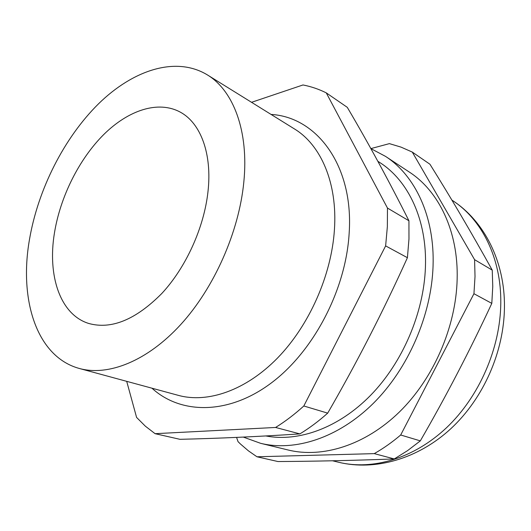 <?xml version="1.0" encoding="UTF-8"?>
<svg xmlns="http://www.w3.org/2000/svg" width="531" height="531" viewBox="0 0 531 531"><rect width="100%" height="100%" fill="white"/><g stroke="black" fill="none" stroke-linecap="round" stroke-linejoin="round"><path stroke-width="0.8" d="M412.282 152.078L429.937 164.238C450.905 197.744 471.667 233.043 492.244 270.133L492.761 286.561L491.806 303.38C469.889 350.506 446.06 396.332 420.32 440.876L407.523 450.666L394.281 458.937C354.184 460.457 315.401 461.32 277.945 461.539L256.964 456.779L374.249 453.627C383.355 448.449 392.17 442.243 400.693 434.995L473.944 293.716L475.019 276.485L474.588 259.672L412.282 152.078L401.051 147.127L389.402 143.629L370.864 148.607L385.453 156.34C415.116 175.436 434.823 216.668 433.057 266.011C431.491 315.195 408.133 368.839 373.193 403.48C338.161 438.082 294.944 451.708 260.615 443.319L243.317 437.093M207.986 191.631C204.077 227.613 185.969 267.491 161.789 293.504C135.684 319.781 111.311 329.758 88.69 323.452C60.056 314.584 47.372 275.562 54.441 233.003C60.282 196.842 78.993 159.267 103.691 134.589C128.383 110.109 158.424 100.054 180.553 112.28C200.605 123.205 212.267 153.685 207.986 191.631M29.437 239.74C18.93 299.803 36.593 356.932 79.464 368.507C108.218 376.393 147.1 361.286 180.693 324.594C214.192 287.895 239.023 231.848 243.829 181.98C248.959 130.872 233.255 90.436 207.229 74.811C175.794 55.841 133.115 69.979 98.607 103.731C64.039 137.841 37.986 189.474 29.437 239.74M207.229 74.811L294.386 128.9C320.837 144.857 337.656 183.049 334.424 229.744C331.463 275.33 309.175 325.536 277.521 358.04C245.773 390.517 207.707 403.394 178.456 395.396L79.464 368.507M126.703 381.338L136.586 417.426L145.355 426.181L155.085 433.681L275.582 427.462C285.24 421.468 294.652 414.306 303.818 405.989L385.632 245.899L387.351 226.697L387.471 208.059L326.26 92.865C318.806 89.148 311.047 86.52 302.982 84.96L251.541 102.31M326.26 92.865L347.281 107.335C368.348 143.071 388.898 180.885 408.936 220.777L408.97 238.977L407.416 257.694C383.282 311.153 356.706 362.972 327.693 413.138C318.673 421.189 309.4 428.112 299.869 433.9C258.597 436.615 218.619 438.414 179.943 439.316L155.085 433.681M377.846 161.285L379.698 162.479C408.299 180.527 427.236 220.053 425.424 267.292C423.838 312.918 402.598 362.54 370.578 395.349C338.466 428.105 298.429 442.23 265.865 435.958M385.453 156.34L409.222 171.998C438.732 191.014 458.492 231.363 457.151 279.246C456.01 326.97 433.469 378.742 399.305 412.083C365.043 445.376 322.43 458.372 288.273 450.029L260.615 443.319M236.587 437.398L238.027 441.633L240.516 444.069L248.422 450.846L256.964 456.779M492.244 270.133L474.588 259.672M473.944 293.716L491.806 303.38M420.32 440.876L400.693 434.995M374.249 453.627L394.281 458.937M275.582 427.462L299.869 433.9M327.693 413.138L303.818 405.989M385.632 245.899L407.416 257.694M408.936 220.777L387.471 208.059M452.571 200.552C481.677 219.343 501.403 258.013 500.786 303.208C500.341 348.263 479.274 396.65 446.584 427.661C413.802 458.618 372.423 470.499 338.712 462.282C375.251 471.123 418.176 458.87 450.912 428.636C483.582 398.296 504.131 351.575 504.45 306.931C504.928 261.823 484.391 221.168 452.571 200.552L451.881 200.094M151.966 388.201C180.732 414.578 228.396 415.036 270.969 383.216C313.549 351.568 345.953 289.734 349.166 233.069C353.792 165.964 317.034 117.026 271.062 114.43M338.712 462.282L332.565 460.789"/></g></svg>
